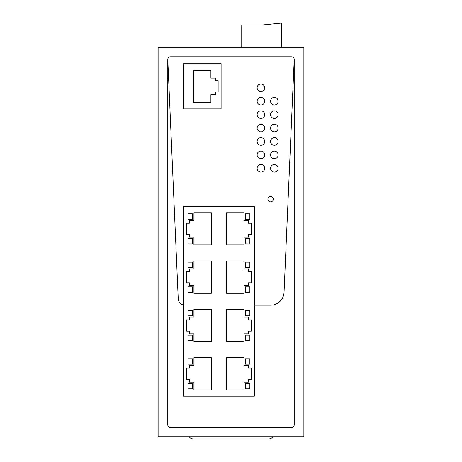 <?xml version="1.0" encoding="UTF-8"?>
<svg xmlns="http://www.w3.org/2000/svg" width="462" height="462" viewBox="0 0 462 462"><rect width="100%" height="100%" fill="white"/><g stroke="black" fill="none" stroke-linecap="round" stroke-linejoin="round"><path stroke-width="0.69" d="M254.314 206.479L183.581 206.479L254.314 206.479L183.581 206.479L183.581 396.177L254.314 396.177L254.314 305.174L270.64 305.174A13.421 13.421 0 0 0 284.049 292.342L294.213 59.471A2.685 2.685 0 0 0 291.534 56.786L170.466 56.786A2.685 2.685 0 0 0 167.787 59.471L178.234 298.758A6.711 6.711 0 0 0 183.581 305.036A6.711 6.711 0 0 1 178.234 298.758L167.787 59.471L167.787 424.809A2.685 2.685 0 0 0 170.466 427.494L291.534 427.494A2.685 2.685 0 0 0 294.213 424.809L294.213 59.471L284.049 292.342A13.421 13.421 0 0 1 270.64 305.174L254.314 305.174L254.314 206.479M303.881 436.885L158.12 436.885L158.12 47.395L303.881 47.395L303.881 436.885M272.771 436.885A5.371 5.371 0 0 1 268.578 438.9L193.422 438.9A5.371 5.371 0 0 1 189.229 436.885M183.541 108.922L183.541 63.75L221.107 63.75L221.107 108.922L183.541 108.922M210.897 94.71L215.459 94.71L215.459 92.03L218.145 92.03L218.145 80.752L215.459 80.752L215.459 78.066L210.897 78.066L210.897 70.288L193.445 70.288L193.445 102.495L210.897 102.495L210.897 94.71M254.314 396.177L183.581 396.177M192.602 383.472L188.04 383.472L188.04 388.837L192.602 388.837L192.602 383.472L192.602 388.837L188.04 388.837L188.04 383.472L192.602 383.472M211.394 357.698L193.942 357.698L193.942 365.482L189.38 365.482L189.38 368.168L186.694 368.168L186.694 379.441L189.38 379.441L189.38 382.126L193.942 382.126L193.942 389.911L211.394 389.911L211.394 357.698M188.04 358.772L188.04 364.143L192.602 364.143L192.602 358.772L188.04 358.772L192.602 358.772L192.602 364.143L188.04 364.143L188.04 358.772M245.293 364.143L249.855 364.143L249.855 358.772L245.293 358.772L245.293 364.143L245.293 358.772L249.855 358.772L249.855 364.143L245.293 364.143M245.293 388.837L249.855 388.837L249.855 383.472L245.293 383.472L245.293 388.837L245.293 383.472L249.855 383.472L249.855 388.837L245.293 388.837M226.501 389.911L243.953 389.911L243.953 382.126L248.516 382.126L248.516 379.441L251.201 379.441L251.201 368.168L248.516 368.168L248.516 365.482L243.953 365.482L243.953 357.698L226.501 357.698L226.501 389.911M192.602 335.152L188.04 335.152L188.04 340.517L192.602 340.517L192.602 335.152L192.602 340.517L188.04 340.517L188.04 335.152L192.602 335.152M211.394 309.384L193.942 309.384L193.942 317.169L189.38 317.169L189.38 319.848L186.694 319.848L186.694 331.127L189.38 331.127L189.38 333.807L193.942 333.807L193.942 341.591L211.394 341.591L211.394 309.384M188.04 310.458L188.04 315.823L192.602 315.823L192.602 310.458L188.04 310.458L192.602 310.458L192.602 315.823L188.04 315.823L188.04 310.458M245.293 315.823L249.855 315.823L249.855 310.458L245.293 310.458L245.293 315.823L245.293 310.458L249.855 310.458L249.855 315.823L245.293 315.823M245.293 340.517L249.855 340.517L249.855 335.152L245.293 335.152L245.293 340.517L245.293 335.152L249.855 335.152L249.855 340.517L245.293 340.517M226.501 341.591L243.953 341.591L243.953 333.807L248.516 333.807L248.516 331.127L251.201 331.127L251.201 319.848L248.516 319.848L248.516 317.169L243.953 317.169L243.953 309.384L226.501 309.384L226.501 341.591M192.602 286.833L188.04 286.833L188.04 292.203L192.602 292.203L192.602 286.833L192.602 292.203L188.04 292.203L188.04 286.833L192.602 286.833M211.394 261.065L193.942 261.065L193.942 268.849L189.38 268.849L189.38 271.535L186.694 271.535L186.694 282.808L189.38 282.808L189.38 285.493L193.942 285.493L193.942 293.278L211.394 293.278L211.394 261.065M188.04 262.139L188.04 267.504L192.602 267.504L192.602 262.139L188.04 262.139L192.602 262.139L192.602 267.504L188.04 267.504L188.04 262.139M245.293 267.504L249.855 267.504L249.855 262.139L245.293 262.139L245.293 267.504L245.293 262.139L249.855 262.139L249.855 267.504L245.293 267.504M245.293 292.203L249.855 292.203L249.855 286.833L245.293 286.833L245.293 292.203L245.293 286.833L249.855 286.833L249.855 292.203L245.293 292.203M226.501 293.278L243.953 293.278L243.953 285.493L248.516 285.493L248.516 282.808L251.201 282.808L251.201 271.535L248.516 271.535L248.516 268.849L243.953 268.849L243.953 261.065L226.501 261.065L226.501 293.278M192.602 238.513L188.04 238.513L188.04 243.884L192.602 243.884L192.602 238.513L192.602 243.884L188.04 243.884L188.04 238.513L192.602 238.513M211.394 212.745L193.942 212.745L193.942 220.53L189.38 220.53L189.38 223.215L186.694 223.215L186.694 234.488L189.38 234.488L189.38 237.173L193.942 237.173L193.942 244.958L211.394 244.958L211.394 212.745M188.04 213.819L188.04 219.19L192.602 219.19L192.602 213.819L188.04 213.819L192.602 213.819L192.602 219.19L188.04 219.19L188.04 213.819M245.293 219.19L249.855 219.19L249.855 213.819L245.293 213.819L245.293 219.19L245.293 213.819L249.855 213.819L249.855 219.19L245.293 219.19M245.293 243.884L249.855 243.884L249.855 238.513L245.293 238.513L245.293 243.884L245.293 238.513L249.855 238.513L249.855 243.884L245.293 243.884M226.501 244.958L243.953 244.958L243.953 237.173L248.516 237.173L248.516 234.488L251.201 234.488L251.201 223.215L248.516 223.215L248.516 220.53L243.953 220.53L243.953 212.745L226.501 212.745L226.501 244.958M278.147 154.897A3.794 3.794 0 0 0 274.353 151.103A3.794 3.794 0 0 0 270.553 154.897A3.794 3.794 0 0 0 274.353 158.697A3.794 3.794 0 0 0 278.147 154.897A3.794 3.794 0 0 0 274.353 151.103A3.794 3.794 0 0 0 270.553 154.897A3.794 3.794 0 0 0 274.353 158.697A3.794 3.794 0 0 0 278.147 154.897M294.213 59.471A2.685 2.685 0 0 0 291.534 56.786M168.411 57.75A2.685 2.685 0 0 0 167.787 59.471M273.279 199.191A2.685 2.685 0 0 0 270.593 196.506A2.685 2.685 0 0 0 267.908 199.191A2.685 2.685 0 0 0 270.593 201.877A2.685 2.685 0 0 0 273.279 199.191A2.685 2.685 0 0 0 270.593 196.506A2.685 2.685 0 0 0 267.908 199.191A2.685 2.685 0 0 0 270.593 201.877A2.685 2.685 0 0 0 273.279 199.191M278.147 114.634A3.794 3.794 0 0 0 274.353 110.84A3.794 3.794 0 0 0 270.553 114.634A3.794 3.794 0 0 0 274.353 118.434A3.794 3.794 0 0 0 278.147 114.634A3.794 3.794 0 0 0 274.353 110.84A3.794 3.794 0 0 0 270.553 114.634A3.794 3.794 0 0 0 274.353 118.434A3.794 3.794 0 0 0 278.147 114.634M278.147 101.213A3.794 3.794 0 0 0 274.353 97.418A3.794 3.794 0 0 0 270.553 101.213A3.794 3.794 0 0 0 274.353 105.007A3.794 3.794 0 0 0 278.147 101.213A3.794 3.794 0 0 0 274.353 97.418A3.794 3.794 0 0 0 270.553 101.213A3.794 3.794 0 0 0 274.353 105.007A3.794 3.794 0 0 0 278.147 101.213M264.726 101.213A3.794 3.794 0 0 0 260.932 97.418A3.794 3.794 0 0 0 257.132 101.213A3.794 3.794 0 0 0 260.932 105.007A3.794 3.794 0 0 0 264.726 101.213A3.794 3.794 0 0 0 260.932 97.418A3.794 3.794 0 0 0 257.132 101.213A3.794 3.794 0 0 0 260.932 105.007A3.794 3.794 0 0 0 264.726 101.213M264.726 87.792A3.794 3.794 0 0 0 260.932 83.997A3.794 3.794 0 0 0 257.132 87.792A3.794 3.794 0 0 0 260.932 91.586A3.794 3.794 0 0 0 264.726 87.792A3.794 3.794 0 0 0 260.932 83.997A3.794 3.794 0 0 0 257.132 87.792A3.794 3.794 0 0 0 260.932 91.586A3.794 3.794 0 0 0 264.726 87.792M257.132 114.634A3.794 3.794 0 0 0 260.932 118.434A3.794 3.794 0 0 0 264.726 114.634A3.794 3.794 0 0 0 260.932 110.84A3.794 3.794 0 0 0 257.132 114.634A3.794 3.794 0 0 0 260.932 118.434A3.794 3.794 0 0 0 264.726 114.634A3.794 3.794 0 0 0 260.932 110.84A3.794 3.794 0 0 0 257.132 114.634M257.132 128.055A3.794 3.794 0 0 0 260.932 131.855A3.794 3.794 0 0 0 264.726 128.055A3.794 3.794 0 0 0 260.932 124.261A3.794 3.794 0 0 0 257.132 128.055A3.794 3.794 0 0 0 260.932 131.855A3.794 3.794 0 0 0 264.726 128.055A3.794 3.794 0 0 0 260.932 124.261A3.794 3.794 0 0 0 257.132 128.055M270.553 128.055A3.794 3.794 0 0 0 274.353 131.855A3.794 3.794 0 0 0 278.147 128.055A3.794 3.794 0 0 0 274.353 124.261A3.794 3.794 0 0 0 270.553 128.055A3.794 3.794 0 0 0 274.353 131.855A3.794 3.794 0 0 0 278.147 128.055A3.794 3.794 0 0 0 274.353 124.261A3.794 3.794 0 0 0 270.553 128.055M270.553 141.476A3.794 3.794 0 0 0 274.353 145.276A3.794 3.794 0 0 0 278.147 141.476A3.794 3.794 0 0 0 274.353 137.682A3.794 3.794 0 0 0 270.553 141.476A3.794 3.794 0 0 0 274.353 145.276A3.794 3.794 0 0 0 278.147 141.476A3.794 3.794 0 0 0 274.353 137.682A3.794 3.794 0 0 0 270.553 141.476M257.132 141.476A3.794 3.794 0 0 0 260.932 145.276A3.794 3.794 0 0 0 264.726 141.476A3.794 3.794 0 0 0 260.932 137.682A3.794 3.794 0 0 0 257.132 141.476A3.794 3.794 0 0 0 260.932 145.276A3.794 3.794 0 0 0 264.726 141.476A3.794 3.794 0 0 0 260.932 137.682A3.794 3.794 0 0 0 257.132 141.476M270.553 168.324A3.794 3.794 0 0 0 274.353 172.118A3.794 3.794 0 0 0 278.147 168.324A3.794 3.794 0 0 0 274.353 164.524A3.794 3.794 0 0 0 270.553 168.324A3.794 3.794 0 0 0 274.353 172.118A3.794 3.794 0 0 0 278.147 168.324A3.794 3.794 0 0 0 274.353 164.524A3.794 3.794 0 0 0 270.553 168.324M257.132 154.897A3.794 3.794 0 0 0 260.932 158.697A3.794 3.794 0 0 0 264.726 154.897A3.794 3.794 0 0 0 260.932 151.103A3.794 3.794 0 0 0 257.132 154.897A3.794 3.794 0 0 0 260.932 158.697A3.794 3.794 0 0 0 264.726 154.897A3.794 3.794 0 0 0 260.932 151.103A3.794 3.794 0 0 0 257.132 154.897M257.132 168.324A3.794 3.794 0 0 0 260.932 172.118A3.794 3.794 0 0 0 264.726 168.324A3.794 3.794 0 0 0 260.932 164.524A3.794 3.794 0 0 0 257.132 168.324A3.794 3.794 0 0 0 260.932 172.118A3.794 3.794 0 0 0 264.726 168.324A3.794 3.794 0 0 0 260.932 164.524A3.794 3.794 0 0 0 257.132 168.324M281.41 47.395L281.41 23.1L262.624 24.977L241.147 24.977L241.147 47.395"/></g></svg>

